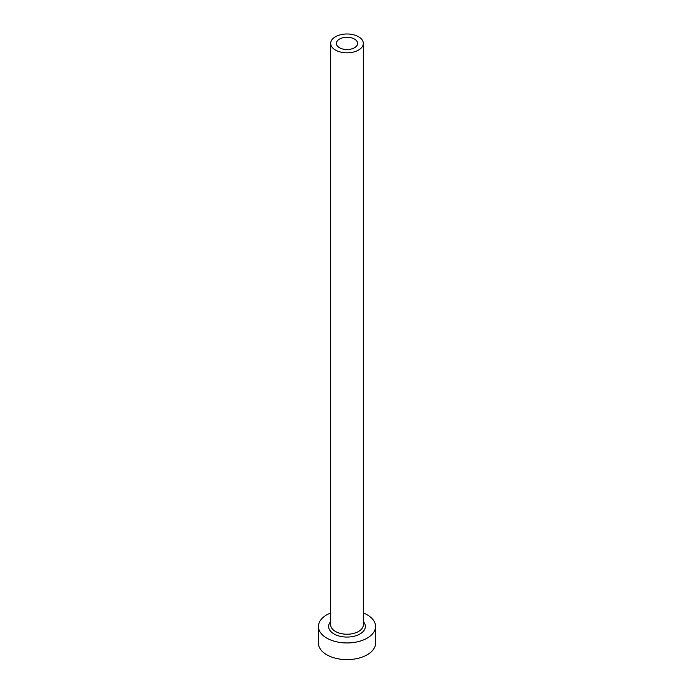 <?xml version="1.0" encoding="UTF-8"?>
<svg xmlns="http://www.w3.org/2000/svg" width="694" height="694" viewBox="0 0 694 694"><rect width="100%" height="100%" fill="white"/><g stroke="black" fill="none" stroke-linecap="round" stroke-linejoin="round"><path stroke-width="1.04" d="M354.504 39.072A10.61 6.125 0 0 0 342.94 37.745A10.61 6.125 0 0 0 336.39 43.41A10.61 6.125 0 0 0 339.496 47.739A10.61 6.125 0 0 0 351.06 49.066A10.61 6.125 0 0 0 357.61 43.41A10.61 6.125 0 0 0 354.504 39.072M335.462 50.072A16.326 9.421 0 0 0 353.246 52.111A16.326 9.421 0 0 0 363.326 43.41A16.326 9.421 0 0 0 358.538 36.739A16.326 9.421 0 0 0 340.754 34.7A16.326 9.421 0 0 0 330.674 43.41A16.326 9.421 0 0 0 335.462 50.072M330.674 612.932A28.567 16.491 0 0 0 318.433 626.465A28.567 16.491 0 0 0 326.805 638.124A28.567 16.491 0 0 0 357.931 641.698A28.567 16.491 0 0 0 375.567 626.465A28.567 16.491 0 0 0 367.195 614.806A28.567 16.491 0 0 0 363.326 612.932M318.433 626.465L318.433 643.13A28.567 16.491 0 0 0 326.805 654.789A28.567 16.491 0 0 0 357.931 658.363A28.567 16.491 0 0 0 375.567 643.13L375.567 626.465M363.326 621.607A18.365 10.601 180 0 1 357.826 635.027A18.365 10.601 180 0 1 334.014 633.96A18.365 10.601 180 0 1 330.674 621.607M330.674 43.41L330.674 624.8A16.326 9.421 0 0 0 335.462 631.462A16.326 9.421 0 0 0 353.246 633.509A16.326 9.421 0 0 0 363.326 624.8L363.326 43.41"/></g></svg>
